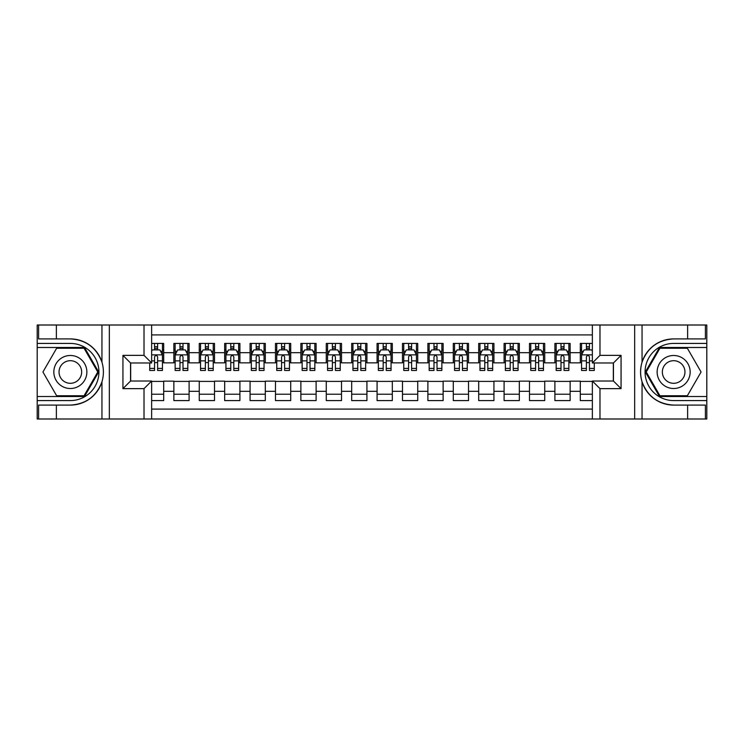 <?xml version="1.0" encoding="UTF-8"?>
<svg xmlns="http://www.w3.org/2000/svg" width="744" height="744" viewBox="0 0 744 744"><rect width="100%" height="100%" fill="white"/><g stroke="black" fill="none" stroke-linecap="round" stroke-linejoin="round"><path stroke-width="1.12" d="M151.637 418.993L592.364 418.993L592.364 381.021L613.447 381.021L613.447 362.979L592.364 362.979L592.364 325.007L151.637 325.007L151.637 362.979L130.553 362.979L130.553 381.021L151.637 381.021L151.637 418.993L56.377 418.993L56.377 405.089L70.345 405.089C85.895 404.15 96.432 396.394 101.947 381.83C103.881 375.283 103.881 368.726 101.947 362.17C96.432 347.606 85.895 339.85 70.345 338.911L56.377 338.911L56.377 325.007L37.2 325.007L37.2 396.515L84.5 396.515L98.654 372L84.5 347.485L37.2 347.485M592.364 343.421L580.301 343.421L580.301 352.693L570.136 352.693L570.136 362.858L580.301 362.858L580.301 352.693M570.136 352.693L570.136 343.421L554.894 343.421L554.894 352.693L544.738 352.693L544.738 362.858L554.894 362.858L554.894 352.693M544.738 352.693L544.738 343.421L529.495 343.421L529.495 352.693L519.331 352.693L519.331 362.858L529.495 362.858L529.495 352.693M519.331 352.693L519.331 343.421L504.088 343.421L504.088 352.693L493.932 352.693L493.932 362.858L504.088 362.858L504.088 352.693M493.932 352.693L493.932 343.421L478.69 343.421L478.69 352.693L468.525 352.693L468.525 362.858L478.69 362.858L478.69 352.693M468.525 352.693L468.525 343.421L453.291 343.421L453.291 352.693L443.126 352.693L443.126 362.858L453.291 362.858L453.291 352.693M443.126 352.693L443.126 343.421L427.884 343.421L427.884 352.693L417.728 352.693L417.728 362.858L427.884 362.858L427.884 352.693M417.728 352.693L417.728 343.421L402.485 343.421L402.485 352.693L392.321 352.693L392.321 362.858L402.485 362.858L402.485 352.693M392.321 352.693L392.321 343.421L377.078 343.421L377.078 352.693L366.922 352.693L366.922 362.858L377.078 362.858L377.078 352.693M366.922 352.693L366.922 343.421L351.68 343.421L351.68 352.693L341.515 352.693L341.515 362.858L351.68 362.858L351.68 352.693M341.515 352.693L341.515 343.421L326.272 343.421L326.272 352.693L316.116 352.693L316.116 362.858L326.272 362.858L326.272 352.693M316.116 352.693L316.116 343.421L300.874 343.421L300.874 352.693L290.709 352.693L290.709 362.858L300.874 362.858L300.874 352.693M290.709 352.693L290.709 343.421L275.475 343.421L275.475 352.693L265.31 352.693L265.31 362.858L275.475 362.858L275.475 352.693M265.31 352.693L265.31 343.421L250.068 343.421L250.068 352.693L239.912 352.693L239.912 362.858L250.068 362.858L250.068 352.693M239.912 352.693L239.912 343.421L224.669 343.421L224.669 352.693L214.505 352.693L214.505 362.858L224.669 362.858L224.669 352.693M214.505 352.693L214.505 343.421L199.262 343.421L199.262 352.693L189.106 352.693L189.106 362.858L199.262 362.858L199.262 352.693M189.106 352.693L189.106 343.421L173.863 343.421L173.863 362.858L163.699 362.858L163.699 343.421L151.637 343.421M151.637 400.579L163.699 400.579L163.699 381.142L173.863 381.142L173.863 400.579L189.106 400.579L189.106 381.142L199.262 381.142L199.262 391.307L189.106 391.307M199.262 391.307L199.262 400.579L214.505 400.579L214.505 381.142L224.669 381.142L224.669 391.307L214.505 391.307M224.669 391.307L224.669 400.579L239.912 400.579L239.912 381.142L250.068 381.142L250.068 391.307L239.912 391.307M250.068 391.307L250.068 400.579L265.31 400.579L265.31 381.142L275.475 381.142L275.475 391.307L265.31 391.307M275.475 391.307L275.475 400.579L290.709 400.579L290.709 381.142L300.874 381.142L300.874 391.307L290.709 391.307M300.874 391.307L300.874 400.579L316.116 400.579L316.116 381.142L326.272 381.142L326.272 391.307L316.116 391.307M326.272 391.307L326.272 400.579L341.515 400.579L341.515 381.142L351.68 381.142L351.68 391.307L341.515 391.307M351.68 391.307L351.68 400.579L366.922 400.579L366.922 381.142L377.078 381.142L377.078 391.307L366.922 391.307M377.078 391.307L377.078 400.579L392.321 400.579L392.321 381.142L402.485 381.142L402.485 391.307L392.321 391.307M402.485 391.307L402.485 400.579L417.728 400.579L417.728 381.142L427.884 381.142L427.884 391.307L417.728 391.307M427.884 391.307L427.884 400.579L443.126 400.579L443.126 381.142L453.291 381.142L453.291 391.307L443.126 391.307M453.291 391.307L453.291 400.579L468.525 400.579L468.525 381.142L478.69 381.142L478.69 391.307L468.525 391.307M478.69 391.307L478.69 400.579L493.932 400.579L493.932 381.142L504.088 381.142L504.088 391.307L493.932 391.307M504.088 391.307L504.088 400.579L519.331 400.579L519.331 381.142L529.495 381.142L529.495 391.307L519.331 391.307M529.495 391.307L529.495 400.579L544.738 400.579L544.738 381.142L554.894 381.142L554.894 391.307L544.738 391.307M554.894 391.307L554.894 400.579L570.136 400.579L570.136 381.142L580.301 381.142L580.301 391.307L570.136 391.307M592.364 334.912L151.637 334.912M151.637 409.088L592.364 409.088M580.301 391.307L580.301 400.579L592.364 400.579M130.684 362.979L130.684 381.021M613.316 381.021L613.316 362.979M154.557 349.773L157.607 349.773M162.434 349.773L163.699 349.773M154.557 362.598L157.607 362.598M162.434 362.598L163.699 362.598M151.637 381.402L163.699 381.402M151.637 394.227L163.699 394.227M173.863 362.598L175.138 362.598M179.964 362.598L183.005 362.598M187.832 362.598L189.106 362.598M173.863 349.773L175.138 349.773M179.964 349.773L183.005 349.773M187.832 349.773L189.106 349.773M173.863 381.402L189.106 381.402M173.863 394.227L189.106 394.227M199.262 381.402L214.505 381.402M199.262 394.227L214.505 394.227M199.262 349.773L200.536 349.773M205.363 349.773L208.413 349.773M213.24 349.773L214.505 349.773M199.262 362.598L200.536 362.598M205.363 362.598L208.413 362.598M213.24 362.598L214.505 362.598M224.669 381.402L239.912 381.402M224.669 394.227L239.912 394.227M224.669 349.773L225.934 349.773M230.761 349.773L233.811 349.773M238.638 349.773L239.912 349.773M224.669 362.598L225.934 362.598M230.761 362.598L233.811 362.598M238.638 362.598L239.912 362.598M250.068 381.402L265.31 381.402M250.068 394.227L265.31 394.227M250.068 349.773L251.342 349.773M256.168 349.773L259.219 349.773M264.046 349.773L265.31 349.773M250.068 362.598L251.342 362.598M256.168 362.598L259.219 362.598M264.046 362.598L265.31 362.598M275.475 381.402L290.709 381.402M275.475 394.227L290.709 394.227M275.475 349.773L276.74 349.773M281.567 349.773L284.617 349.773M289.444 349.773L290.709 349.773M275.475 362.598L276.74 362.598M281.567 362.598L284.617 362.598M289.444 362.598L290.709 362.598M300.874 381.402L316.116 381.402M300.874 394.227L316.116 394.227M300.874 349.773L302.148 349.773M306.974 349.773L310.016 349.773M314.842 349.773L316.116 349.773M300.874 362.598L302.148 362.598M306.974 362.598L310.016 362.598M314.842 362.598L316.116 362.598M326.272 381.402L341.515 381.402M326.272 394.227L341.515 394.227M326.272 349.773L327.546 349.773M332.373 349.773L335.423 349.773M340.25 349.773L341.515 349.773M326.272 362.598L327.546 362.598M332.373 362.598L335.423 362.598M340.25 362.598L341.515 362.598M351.68 381.402L366.922 381.402M351.68 394.227L366.922 394.227M351.68 349.773L352.944 349.773M357.771 349.773L360.821 349.773M365.648 349.773L366.922 349.773M351.68 362.598L352.944 362.598M357.771 362.598L360.821 362.598M365.648 362.598L366.922 362.598M377.078 381.402L392.321 381.402M377.078 394.227L392.321 394.227M377.078 349.773L378.352 349.773M383.179 349.773L386.229 349.773M391.056 349.773L392.321 349.773M377.078 362.598L378.352 362.598M383.179 362.598L386.229 362.598M391.056 362.598L392.321 362.598M402.485 381.402L417.728 381.402M402.485 394.227L417.728 394.227M402.485 349.773L403.75 349.773M408.577 349.773L411.627 349.773M416.454 349.773L417.728 349.773M402.485 362.598L403.75 362.598M408.577 362.598L411.627 362.598M416.454 362.598L417.728 362.598M427.884 381.402L443.126 381.402M427.884 394.227L443.126 394.227M427.884 349.773L429.158 349.773M433.985 349.773L437.026 349.773M441.852 349.773L443.126 349.773M427.884 362.598L429.158 362.598M433.985 362.598L437.026 362.598M441.852 362.598L443.126 362.598M453.291 381.402L468.525 381.402M453.291 394.227L468.525 394.227M453.291 349.773L454.556 349.773M459.383 349.773L462.433 349.773M467.26 349.773L468.525 349.773M453.291 362.598L454.556 362.598M459.383 362.598L462.433 362.598M467.26 362.598L468.525 362.598M478.69 381.402L493.932 381.402M478.69 394.227L493.932 394.227M478.69 349.773L479.954 349.773M484.781 349.773L487.832 349.773M492.658 349.773L493.932 349.773M478.69 362.598L479.954 362.598M484.781 362.598L487.832 362.598M492.658 362.598L493.932 362.598M504.088 381.402L519.331 381.402M504.088 394.227L519.331 394.227M504.088 349.773L505.362 349.773M510.189 349.773L513.239 349.773M518.066 349.773L519.331 349.773M504.088 362.598L505.362 362.598M510.189 362.598L513.239 362.598M518.066 362.598L519.331 362.598M529.495 381.402L544.738 381.402M529.495 394.227L544.738 394.227M529.495 349.773L530.76 349.773M535.587 349.773L538.637 349.773M543.464 349.773L544.738 349.773M529.495 362.598L530.76 362.598M535.587 362.598L538.637 362.598M543.464 362.598L544.738 362.598M554.894 381.402L570.136 381.402M554.894 394.227L570.136 394.227M554.894 349.773L556.168 349.773M560.995 349.773L564.036 349.773M568.862 349.773L570.136 349.773M554.894 362.598L556.168 362.598M560.995 362.598L564.036 362.598M568.862 362.598L570.136 362.598M580.301 381.402L592.364 381.402M580.301 394.227L592.364 394.227M580.301 349.773L581.566 349.773M586.393 349.773L589.443 349.773M580.301 362.598L581.566 362.598M586.393 362.598L589.443 362.598M157.607 346.723L154.557 346.723M149.73 368.41L149.73 370.475L154.557 370.475L154.557 368.41L149.73 368.41L149.73 362.979M160.592 351.298L162.434 351.298L162.434 370.475L157.607 370.475L157.607 356.888C156.593 354.925 155.58 354.925 154.557 356.888L154.557 368.41M162.434 351.298L162.434 343.421M162.434 354.981L159.895 349.903L152.269 349.903L151.637 351.168M154.557 349.903L154.557 343.421M157.607 343.421L157.607 349.903M78.604 357.697A16.508 16.508 0 0 0 56.051 363.742A16.508 16.508 0 0 0 62.096 386.303A16.508 16.508 0 0 0 84.649 380.258A16.508 16.508 0 0 0 78.604 357.697M76 362.207A11.3 11.3 0 0 0 60.562 366.346A11.3 11.3 0 0 0 64.7 381.793A11.3 11.3 0 0 0 80.138 377.654A11.3 11.3 0 0 0 76 362.207M84.063 395.752L56.637 395.752L42.929 372L56.637 348.248L84.063 348.248L97.771 372L84.063 395.752M681.904 357.697A16.508 16.508 0 0 0 659.351 363.742A16.508 16.508 0 0 0 665.396 386.303A16.508 16.508 0 0 0 687.949 380.258A16.508 16.508 0 0 0 681.904 357.697M679.3 362.207A11.3 11.3 0 0 0 663.862 366.346A11.3 11.3 0 0 0 668 381.793A11.3 11.3 0 0 0 683.438 377.654A11.3 11.3 0 0 0 679.3 362.207M687.363 395.752L659.937 395.752L646.229 372L659.937 348.248L687.363 348.248L701.071 372L687.363 395.752M144.02 418.993L144.02 388.638L122.937 388.638L122.937 355.362L144.02 355.362L144.02 325.007L109.34 325.007L109.34 418.993M70.345 338.911A33.089 33.089 0 0 1 101.947 362.17L101.947 325.007L56.377 325.007M56.377 418.993L37.2 418.993L37.2 396.515M37.2 400.579L70.345 400.579A28.579 28.579 0 0 0 98.924 372A28.579 28.579 0 0 0 70.345 343.421L37.2 343.421M70.345 405.089A33.089 33.089 0 0 0 101.947 381.83L101.947 418.993M101.947 325.007L109.34 325.007M144.02 325.007L151.637 325.007M56.377 405.089L38.595 405.089L38.595 418.993M56.377 338.911L38.595 338.911L38.595 325.007M144.02 388.638L151.637 381.021M122.937 388.638L130.553 381.021M122.937 355.362L130.553 362.979M144.02 355.362L151.637 362.979M592.364 325.007L687.623 325.007L687.623 338.911L673.655 338.911C658.105 339.85 647.568 347.606 642.053 362.17C640.119 368.717 640.119 375.274 642.053 381.83C647.568 396.394 658.105 404.15 673.655 405.089L687.623 405.089L687.623 418.993L706.8 418.993L706.8 347.485L659.5 347.485L645.346 372L659.5 396.515L706.8 396.515M599.98 325.007L599.98 355.362L621.063 355.362L621.063 388.638L599.98 388.638L599.98 418.993L634.66 418.993L634.66 325.007M642.053 381.83L642.053 418.993L687.623 418.993M687.623 325.007L706.8 325.007L706.8 347.485M706.8 343.421L673.655 343.421A28.579 28.579 0 0 0 645.076 372A28.579 28.579 0 0 0 673.655 400.579L706.8 400.579M673.655 338.911A33.089 33.089 0 0 0 640.565 372A33.089 33.089 0 0 0 673.655 405.089M642.053 418.993L634.66 418.993M599.98 418.993L592.364 418.993M687.623 338.911L705.405 338.911L705.405 325.007M687.623 405.089L705.405 405.089L705.405 418.993M599.98 355.362L592.364 362.979M621.063 355.362L613.447 362.979M621.063 388.638L613.447 381.021M599.98 388.638L592.364 381.021M183.005 346.723L179.964 346.723M187.832 368.41L183.005 368.41L183.005 370.475L187.832 370.475L187.832 354.981L185.293 349.903L177.677 349.903L175.138 354.981L175.138 370.475L179.964 370.475L179.964 368.41L175.138 368.41M175.138 354.981L175.138 343.421M187.832 354.981L187.832 343.421M179.964 349.903L179.964 343.421M183.005 343.421L183.005 349.903M183.005 368.41L183.005 356.888C181.992 354.925 180.978 354.925 179.964 356.888L179.964 368.41M208.413 346.723L205.363 346.723M213.24 368.41L208.413 368.41L208.413 370.475L213.24 370.475L213.24 354.981L210.701 349.903L203.075 349.903L200.536 354.981L200.536 370.475L205.363 370.475L205.363 368.41L200.536 368.41M200.536 354.981L200.536 343.421M213.24 354.981L213.24 343.421M205.363 349.903L205.363 343.421M208.413 343.421L208.413 349.903M208.413 368.41L208.413 356.888C207.399 354.925 206.376 354.925 205.363 356.888L205.363 368.41M233.811 346.723L230.761 346.723M238.638 368.41L233.811 368.41L233.811 370.475L238.638 370.475L238.638 354.981L236.099 349.903L228.482 349.903L225.934 354.981L225.934 370.475L230.761 370.475L230.761 368.41L225.934 368.41M225.934 354.981L225.934 343.421M238.638 354.981L238.638 343.421M230.761 349.903L230.761 343.421M233.811 343.421L233.811 349.903M233.811 368.41L233.811 356.888C232.798 354.925 231.784 354.925 230.761 356.888L230.761 368.41M259.219 346.723L256.168 346.723M264.046 368.41L259.219 368.41L259.219 370.475L264.046 370.475L264.046 354.981L261.497 349.903L253.881 349.903L251.342 354.981L251.342 370.475L256.168 370.475L256.168 368.41L251.342 368.41M251.342 354.981L251.342 343.421M264.046 354.981L264.046 343.421M256.168 349.903L256.168 343.421M259.219 343.421L259.219 349.903M259.219 368.41L259.219 356.888C258.196 354.925 257.182 354.925 256.168 356.888L256.168 368.41M284.617 346.723L281.567 346.723M289.444 368.41L284.617 368.41L284.617 370.475L289.444 370.475L289.444 354.981L286.905 349.903L279.279 349.903L276.74 354.981L276.74 370.475L281.567 370.475L281.567 368.41L276.74 368.41M276.74 354.981L276.74 343.421M289.444 354.981L289.444 343.421M281.567 349.903L281.567 343.421M284.617 343.421L284.617 349.903M284.617 368.41L284.617 356.888C283.603 354.925 282.59 354.925 281.567 356.888L281.567 368.41M310.016 346.723L306.974 346.723M314.842 368.41L310.016 368.41L310.016 370.475L314.842 370.475L314.842 354.981L312.303 349.903L304.687 349.903L302.148 354.981L302.148 370.475L306.974 370.475L306.974 368.41L302.148 368.41M302.148 354.981L302.148 343.421M314.842 354.981L314.842 343.421M306.974 349.903L306.974 343.421M310.016 343.421L310.016 349.903M310.016 368.41L310.016 356.888C309.002 354.925 307.988 354.925 306.974 356.888L306.974 368.41M335.423 346.723L332.373 346.723M340.25 368.41L335.423 368.41L335.423 370.475L340.25 370.475L340.25 354.981L337.711 349.903L330.085 349.903L327.546 354.981L327.546 370.475L332.373 370.475L332.373 368.41L327.546 368.41M327.546 354.981L327.546 343.421M340.25 354.981L340.25 343.421M332.373 349.903L332.373 343.421M335.423 343.421L335.423 349.903M335.423 368.41L335.423 356.888C334.409 354.925 333.386 354.925 332.373 356.888L332.373 368.41M360.821 346.723L357.771 346.723M365.648 368.41L360.821 368.41L360.821 370.475L365.648 370.475L365.648 354.981L363.109 349.903L355.493 349.903L352.944 354.981L352.944 370.475L357.771 370.475L357.771 368.41L352.944 368.41M352.944 354.981L352.944 343.421M365.648 354.981L365.648 343.421M357.771 349.903L357.771 343.421M360.821 343.421L360.821 349.903M360.821 368.41L360.821 356.888C359.808 354.925 358.794 354.925 357.771 356.888L357.771 368.41M386.229 346.723L383.179 346.723M391.056 368.41L386.229 368.41L386.229 370.475L391.056 370.475L391.056 354.981L388.507 349.903L380.891 349.903L378.352 354.981L378.352 370.475L383.179 370.475L383.179 368.41L378.352 368.41M378.352 354.981L378.352 343.421M391.056 354.981L391.056 343.421M383.179 349.903L383.179 343.421M386.229 343.421L386.229 349.903M386.229 368.41L386.229 356.888C385.206 354.925 384.192 354.925 383.179 356.888L383.179 368.41M411.627 346.723L408.577 346.723M416.454 368.41L411.627 368.41L411.627 370.475L416.454 370.475L416.454 354.981L413.915 349.903L406.289 349.903L403.75 354.981L403.75 370.475L408.577 370.475L408.577 368.41L403.75 368.41M403.75 354.981L403.75 343.421M416.454 354.981L416.454 343.421M408.577 349.903L408.577 343.421M411.627 343.421L411.627 349.903M411.627 368.41L411.627 356.888C410.614 354.925 409.6 354.925 408.577 356.888L408.577 368.41M437.026 346.723L433.985 346.723M441.852 368.41L437.026 368.41L437.026 370.475L441.852 370.475L441.852 354.981L439.313 349.903L431.697 349.903L429.158 354.981L429.158 370.475L433.985 370.475L433.985 368.41L429.158 368.41M429.158 354.981L429.158 343.421M441.852 354.981L441.852 343.421M433.985 349.903L433.985 343.421M437.026 343.421L437.026 349.903M437.026 368.41L437.026 356.888C436.012 354.925 434.998 354.925 433.985 356.888L433.985 368.41M462.433 346.723L459.383 346.723M467.26 368.41L462.433 368.41L462.433 370.475L467.26 370.475L467.26 354.981L464.721 349.903L457.095 349.903L454.556 354.981L454.556 370.475L459.383 370.475L459.383 368.41L454.556 368.41M454.556 354.981L454.556 343.421M467.26 354.981L467.26 343.421M459.383 349.903L459.383 343.421M462.433 343.421L462.433 349.903M462.433 368.41L462.433 356.888C461.42 354.925 460.397 354.925 459.383 356.888L459.383 368.41M487.832 346.723L484.781 346.723M492.658 368.41L487.832 368.41L487.832 370.475L492.658 370.475L492.658 354.981L490.119 349.903L482.503 349.903L479.954 354.981L479.954 370.475L484.781 370.475L484.781 368.41L479.954 368.41M479.954 354.981L479.954 343.421M492.658 354.981L492.658 343.421M484.781 349.903L484.781 343.421M487.832 343.421L487.832 349.903M487.832 368.41L487.832 356.888C486.818 354.925 485.804 354.925 484.781 356.888L484.781 368.41M513.239 346.723L510.189 346.723M518.066 368.41L513.239 368.41L513.239 370.475L518.066 370.475L518.066 354.981L515.518 349.903L507.901 349.903L505.362 354.981L505.362 370.475L510.189 370.475L510.189 368.41L505.362 368.41M505.362 354.981L505.362 343.421M518.066 354.981L518.066 343.421M510.189 349.903L510.189 343.421M513.239 343.421L513.239 349.903M513.239 368.41L513.239 356.888C512.225 354.925 511.202 354.925 510.189 356.888L510.189 368.41M538.637 346.723L535.587 346.723M543.464 368.41L538.637 368.41L538.637 370.475L543.464 370.475L543.464 354.981L540.925 349.903L533.299 349.903L530.76 354.981L530.76 370.475L535.587 370.475L535.587 368.41L530.76 368.41M530.76 354.981L530.76 343.421M543.464 354.981L543.464 343.421M535.587 349.903L535.587 343.421M538.637 343.421L538.637 349.903M538.637 368.41L538.637 356.888C537.624 354.925 536.61 354.925 535.587 356.888L535.587 368.41M564.036 346.723L560.995 346.723M568.862 368.41L564.036 368.41L564.036 370.475L568.862 370.475L568.862 354.981L566.324 349.903L558.707 349.903L556.168 354.981L556.168 370.475L560.995 370.475L560.995 368.41L556.168 368.41M556.168 354.981L556.168 343.421M568.862 354.981L568.862 343.421M560.995 349.903L560.995 343.421M564.036 343.421L564.036 349.903M564.036 368.41L564.036 356.888C563.022 354.925 562.008 354.925 560.995 356.888L560.995 368.41M589.443 346.723L586.393 346.723M592.364 351.168L591.731 349.903L584.105 349.903L581.566 354.981L581.566 370.475L586.393 370.475L586.393 368.41L581.566 368.41M581.566 354.981L581.566 343.421M594.27 362.979L594.27 370.475L589.443 370.475L589.443 356.888C588.43 354.925 587.416 354.925 586.393 356.888L586.393 368.41M586.393 349.903L586.393 343.421M589.443 343.421L589.443 349.903M173.863 391.307L163.699 391.307M173.863 352.693L163.699 352.693M162.369 354.851L151.637 354.851M162.434 368.41L157.607 368.41M154.557 360.868L151.637 360.868M162.434 360.868L157.607 360.868M157.607 348.341L154.557 348.341M642.053 325.007L642.053 362.17M187.767 354.851L175.193 354.851M175.138 351.298L176.979 351.298M185.991 351.298L187.832 351.298M179.964 360.868L175.138 360.868M187.832 360.868L183.005 360.868M183.005 348.341L179.964 348.341M213.175 354.851L200.601 354.851M200.536 351.298L202.377 351.298M211.398 351.298L213.24 351.298M205.363 360.868L200.536 360.868M213.24 360.868L208.413 360.868M208.413 348.341L205.363 348.341M238.573 354.851L225.999 354.851M225.934 351.298L227.776 351.298M236.797 351.298L238.638 351.298M230.761 360.868L225.934 360.868M238.638 360.868L233.811 360.868M233.811 348.341L230.761 348.341M263.981 354.851L251.407 354.851M251.342 351.298L253.183 351.298M262.204 351.298L264.046 351.298M256.168 360.868L251.342 360.868M264.046 360.868L259.219 360.868M259.219 348.341L256.168 348.341M289.379 354.851L276.805 354.851M276.74 351.298L278.582 351.298M287.603 351.298L289.444 351.298M281.567 360.868L276.74 360.868M289.444 360.868L284.617 360.868M284.617 348.341L281.567 348.341M314.777 354.851L302.204 354.851M302.148 351.298L303.989 351.298M313.001 351.298L314.842 351.298M306.974 360.868L302.148 360.868M314.842 360.868L310.016 360.868M310.016 348.341L306.974 348.341M340.185 354.851L327.611 354.851M327.546 351.298L329.387 351.298M338.408 351.298L340.25 351.298M332.373 360.868L327.546 360.868M340.25 360.868L335.423 360.868M335.423 348.341L332.373 348.341M365.583 354.851L353.009 354.851M352.944 351.298L354.786 351.298M363.807 351.298L365.648 351.298M357.771 360.868L352.944 360.868M365.648 360.868L360.821 360.868M360.821 348.341L357.771 348.341M390.991 354.851L378.417 354.851M378.352 351.298L380.193 351.298M389.214 351.298L391.056 351.298M383.179 360.868L378.352 360.868M391.056 360.868L386.229 360.868M386.229 348.341L383.179 348.341M416.389 354.851L403.815 354.851M403.75 351.298L405.592 351.298M414.613 351.298L416.454 351.298M408.577 360.868L403.75 360.868M416.454 360.868L411.627 360.868M411.627 348.341L408.577 348.341M441.797 354.851L429.223 354.851M429.158 351.298L430.999 351.298M440.011 351.298L441.852 351.298M433.985 360.868L429.158 360.868M441.852 360.868L437.026 360.868M437.026 348.341L433.985 348.341M467.195 354.851L454.621 354.851M454.556 351.298L456.398 351.298M465.418 351.298L467.26 351.298M459.383 360.868L454.556 360.868M467.26 360.868L462.433 360.868M462.433 348.341L459.383 348.341M492.593 354.851L480.019 354.851M479.954 351.298L481.796 351.298M490.817 351.298L492.658 351.298M484.781 360.868L479.954 360.868M492.658 360.868L487.832 360.868M487.832 348.341L484.781 348.341M518.001 354.851L505.427 354.851M505.362 351.298L507.203 351.298M516.224 351.298L518.066 351.298M510.189 360.868L505.362 360.868M518.066 360.868L513.239 360.868M513.239 348.341L510.189 348.341M543.399 354.851L530.825 354.851M530.76 351.298L532.602 351.298M541.623 351.298L543.464 351.298M535.587 360.868L530.76 360.868M543.464 360.868L538.637 360.868M538.637 348.341L535.587 348.341M568.807 354.851L556.233 354.851M556.168 351.298L558.009 351.298M567.021 351.298L568.862 351.298M560.995 360.868L556.168 360.868M568.862 360.868L564.036 360.868M564.036 348.341L560.995 348.341M592.364 354.851L581.631 354.851M581.566 351.298L583.408 351.298M594.27 368.41L589.443 368.41M586.393 360.868L581.566 360.868M592.364 360.868L589.443 360.868M589.443 348.341L586.393 348.341"/></g></svg>
